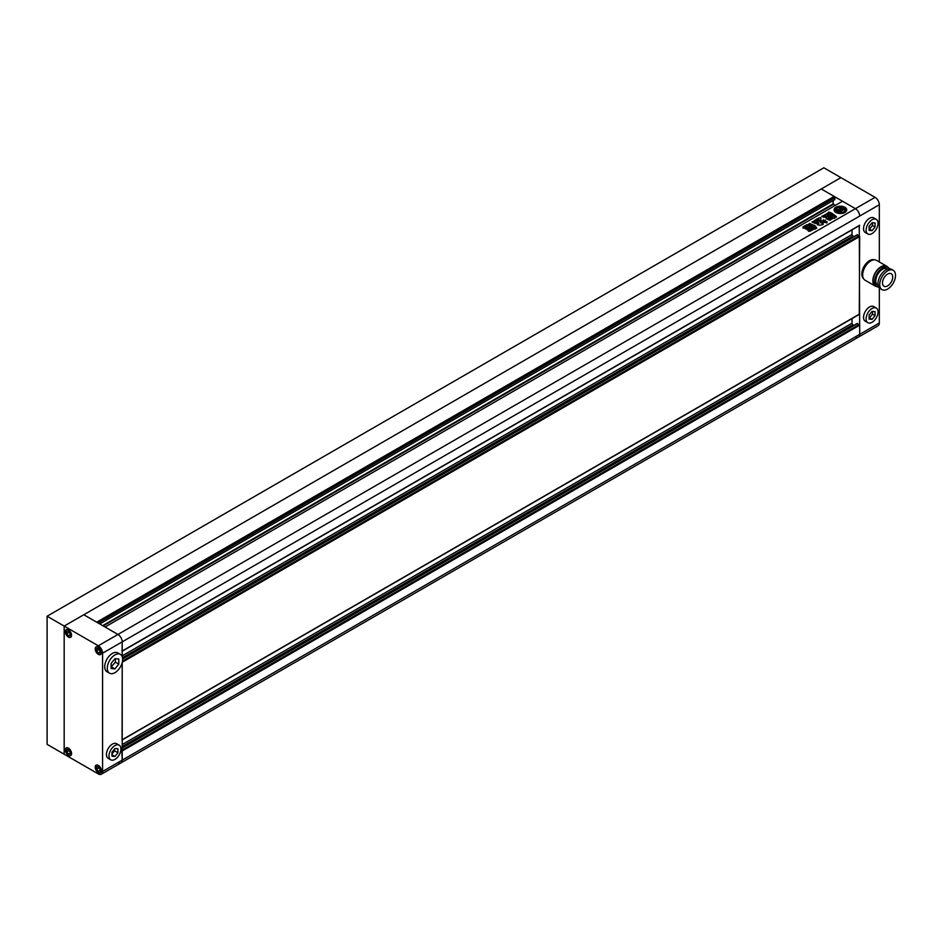 <?xml version="1.0" encoding="UTF-8"?>
<svg xmlns="http://www.w3.org/2000/svg" width="942" height="942" viewBox="0 0 942 942"><rect width="100%" height="100%" fill="white"/><g stroke="black" fill="none" stroke-linecap="round" stroke-linejoin="round"><path stroke-width="1.41" d="M111.121 666.889L115.383 662.155L115.383 658.693M111.968 753.965L114.535 750.786L114.535 749.031M98.745 767.247L100.017 769.508M96.602 769.143L98.309 771.274L100.017 771.121L100.017 768.849L98.309 766.717L96.602 766.87L96.602 769.143L98.745 767.918M98.309 772.44A4.227 2.437 -120 0 0 100.429 772.652A4.227 2.437 -120 0 0 101.077 769.273A4.227 2.437 -120 0 0 98.309 765.552A4.227 2.437 -120 0 0 96.202 765.34A4.227 2.437 -120 0 0 95.554 768.719A4.227 2.437 -120 0 0 98.309 772.44M100.017 770.285L98.309 771.274M68.86 750.009L70.144 752.258M70.144 751.598L68.436 749.467L66.729 749.62L66.729 751.904L68.436 754.024L70.144 753.871L70.144 751.598M68.436 755.201A4.227 2.437 -120 0 0 70.556 755.402A4.227 2.437 -120 0 0 71.203 752.022A4.227 2.437 -120 0 0 68.436 748.301A4.227 2.437 -120 0 0 66.329 748.089A4.227 2.437 -120 0 0 65.681 751.481A4.227 2.437 -120 0 0 68.436 755.201M68.86 750.668L66.729 751.904M70.144 753.035L68.436 754.024M68.86 631.729L70.144 633.99M70.144 633.318L68.436 631.199L66.729 631.352L66.729 633.625L68.436 635.756L70.144 635.603L70.144 633.318M68.436 636.922A4.227 2.437 -120 0 0 70.556 637.133A4.227 2.437 -120 0 0 71.203 633.742A4.227 2.437 -120 0 0 68.436 630.021A4.227 2.437 -120 0 0 66.329 629.809A4.227 2.437 -120 0 0 65.681 633.201A4.227 2.437 -120 0 0 68.436 636.922M68.86 632.4L66.729 633.625M70.144 634.767L68.436 635.756M98.745 648.979L100.017 651.24M96.602 650.875L98.309 652.994L100.017 652.841L100.017 650.569L98.309 648.449L96.602 648.602L96.602 650.875L98.745 649.639M98.309 654.172A4.227 2.437 -120 0 0 100.429 654.384A4.227 2.437 -120 0 0 101.077 650.993A4.227 2.437 -120 0 0 98.309 647.272A4.227 2.437 -120 0 0 96.202 647.06A4.227 2.437 -120 0 0 95.554 650.451A4.227 2.437 -120 0 0 98.309 654.172M100.017 652.017L98.309 652.994M114.535 750.786L117.95 752.752L117.95 748.772L114.959 748.501L111.968 752.222L111.968 756.202L114.959 756.473L117.95 752.752M111.968 754.742L114.959 756.473M119.187 745.169L116.62 743.685A8.454 4.875 120 0 0 109.413 746.759A8.454 4.875 120 0 0 108.177 758.322L110.732 759.805A8.454 4.875 120 0 0 117.95 756.732A8.454 4.875 120 0 0 119.187 745.169A8.454 4.875 120 0 0 111.968 748.242A8.454 4.875 120 0 0 110.732 759.805M115.383 662.155L118.798 664.122L118.798 659L114.959 658.658L111.121 663.439L111.121 668.561L114.959 668.902L118.798 664.122M111.545 666.936L114.959 668.902M120.388 654.372L117.832 652.9A10.868 6.276 120 0 0 108.554 656.833A10.868 6.276 120 0 0 106.964 671.717L109.531 673.189A10.868 6.276 120 0 0 118.798 669.244A10.868 6.276 120 0 0 120.388 654.372A10.868 6.276 120 0 0 111.121 658.317A10.868 6.276 120 0 0 109.531 673.189M122.083 740L122.213 662.509L122.213 760.123A6.041 3.485 60 0 1 120.965 762.89A6.041 3.485 -120 0 0 122.213 760.123L121.789 750.221M122.083 651.299L122.213 641.855L102.584 653.183A6.041 3.485 -120 0 0 98.309 645.8L117.95 634.461A6.041 3.485 60 0 1 122.213 641.855A6.041 3.485 -120 0 0 117.95 634.461L83.803 614.749L821.283 188.965L834.176 196.407L96.696 622.191L83.803 614.749L64.174 626.077L64.174 754.212L64.174 626.077L47.1 616.221L47.1 744.357L98.309 773.924A6.041 3.485 -120 0 0 101.336 774.218A6.041 3.485 -120 0 0 102.584 771.463L859.693 334.351A6.041 3.485 60 0 1 858.445 337.106A6.041 3.485 -120 0 0 859.693 334.351L859.269 225.479M68.436 637.075A4.404 2.543 -120 0 0 70.638 637.287A4.404 2.543 -120 0 0 71.321 633.754A4.404 2.543 -120 0 0 68.436 629.88A4.404 2.543 -120 0 0 66.234 629.656A4.404 2.543 -120 0 0 65.563 633.189A4.404 2.543 -120 0 0 68.436 637.075M68.436 755.343A4.404 2.543 -120 0 0 70.638 755.566A4.404 2.543 -120 0 0 71.321 752.034A4.404 2.543 -120 0 0 68.436 748.148A4.404 2.543 -120 0 0 66.234 747.936A4.404 2.543 -120 0 0 65.563 751.469A4.404 2.543 -120 0 0 68.436 755.343M98.309 772.593A4.404 2.543 -120 0 0 100.511 772.817A4.404 2.543 -120 0 0 101.194 769.284A4.404 2.543 -120 0 0 98.309 765.399A4.404 2.543 -120 0 0 96.108 765.175A4.404 2.543 -120 0 0 95.436 768.707A4.404 2.543 -120 0 0 98.309 772.593M98.309 654.325A4.404 2.543 -120 0 0 100.511 654.537A4.404 2.543 -120 0 0 101.194 651.004A4.404 2.543 -120 0 0 98.309 647.13A4.404 2.543 -120 0 0 96.108 646.907A4.404 2.543 -120 0 0 95.436 650.439A4.404 2.543 -120 0 0 98.309 654.325M102.584 653.183L102.584 771.463M47.1 616.221L823.85 167.782L840.912 177.638L64.174 626.077L98.309 645.8M879.322 261.97L879.322 204.732L859.693 216.071A6.041 3.485 -120 0 0 855.43 208.677L117.95 634.461L105.057 627.019L842.537 201.235L855.43 208.677A6.041 3.485 60 0 1 859.693 216.071L122.213 641.855L122.213 656.68M844.88 207.275A6.335 3.662 0 0 0 837.98 206.486A6.335 3.662 0 0 0 834.07 209.866A6.335 3.662 0 0 0 835.919 212.445A6.335 3.662 0 0 0 842.831 213.245A6.335 3.662 0 0 0 846.74 209.866A6.335 3.662 0 0 0 844.88 207.275M846.728 210.113A6.335 3.662 0 0 0 844.88 207.77A6.335 3.662 0 0 0 838.18 206.934A6.335 3.662 0 0 0 834.082 210.113M839.169 210.561L838.427 210.702A2.614 1.507 0 0 1 838.286 210.207A2.614 1.507 0 0 1 839.004 209.159L841.83 210.796L839.769 212.48A3.25 1.872 0 0 1 839.934 213.045L839.934 212.598A3.25 1.872 0 0 0 839.934 212.574A3.25 1.872 0 0 0 839.769 211.985M842.136 209.042L840.923 209.148L841.924 209.725L843.043 209.089L841.689 208.394A3.627 2.096 0 0 0 839.275 208.7A2.873 1.66 0 0 0 839.569 207.958A2.873 1.66 0 0 0 839.24 207.193A4.769 2.755 0 0 0 835.778 209.195A2.873 1.66 0 0 0 838.392 209.206A3.627 2.096 0 0 0 837.815 210.337A3.627 2.096 0 0 0 837.85 210.596L839.051 211.385L840.17 210.737L839.087 210.36M838.827 212.456A4.769 2.755 0 0 1 837.026 211.809A4.769 2.755 0 0 1 835.66 210.16L835.66 210.655A4.769 2.755 0 0 0 837.026 212.303A4.769 2.755 0 0 0 838.827 212.951L838.827 212.456A2.002 1.154 0 0 0 838.38 212.056L837.049 211.291A1.743 1.013 0 0 1 836.543 210.572A1.743 1.013 0 0 1 836.72 210.137L836.72 210.631A1.743 1.013 0 0 0 836.59 210.82M809.826 226.457L810.897 227.081L806.988 229.342L805.916 228.718L809.826 226.457L810.897 227.575M805.646 229.024L809.826 226.951M814.724 228.364L813.087 229.459M813.158 229.636L809.802 231.355L808.318 230.931M808.483 231.179L813.229 227.94L814.477 228.659M828.736 216.389L825.863 214.234L828.901 216.295M828.96 216.26L828.1 218.061L828.112 216.742M830.632 220.016L828.1 218.556L828.112 217.237L828.1 218.556L830.832 219.898L829.243 220.157L826.228 218.414L826.099 217.355L826.228 218.414M826.099 217.355L827.1 216.778L826.099 217.355M826.723 216.554L823.897 217.367L821.907 216.095M822.095 216.33L823.626 215.435L825.439 215.588L824.697 216.542L823.626 215.435M825.439 215.588L824.474 215.035L825.863 214.234M832.41 215.6L834.836 217.001L834.8 217.885L834.836 217.001L832.41 215.6L828.524 217.001L828.454 217.885L830.879 219.286L834.8 217.885M812.911 224.938L809.873 223.431L808.248 224.373L814.818 227.752L815.23 228.776L816.643 227.858L814.7 225.374L812.463 224.926M815.23 228.647L814.818 227.752M823.873 222.041L824.132 221.311C823.838 222.3 824.721 222.701 826.805 222.489L827.017 221.617L823.767 221.817M826.805 222.489L827.017 221.617L825.145 221.205M820.659 222.406L819.599 220.452L817.315 220.393L818.822 223.631L817.267 224.691M821 222.359L823.579 222.477M823.226 222.842L822.178 223.442M817.432 224.938L817.609 224.326L819.14 225.209L821.236 224.997L822.908 224.526L822.236 223.643L823.19 224.361M817.915 223.831L817.538 222.277L817.915 223.336L817.538 222.277L813.853 222.701M813.935 222.924L814.229 222.124C814.076 223.313 815.301 223.725 817.915 223.336M826.169 214.54L827.618 213.21L829.125 213.728L828.324 212.445M836.378 217.249L833.411 214.811L830.255 215.047L832.434 213.563L831.127 212.786L828.548 212.068L828.383 212.727M833.411 214.811L830.255 214.564M833.411 214.329L836.366 216.53M836.378 216.754L832.704 215.353L829.219 215.8L826.169 214.046L827.618 213.21M829.125 213.728L828.842 214.411L827.618 213.704M825.274 220.251L823.308 221.535L819.74 219.733L816.796 220.887M816.796 220.722L813.287 222.653L811.98 221.888M812.181 222.147L818.669 218.12L820.647 217.402L820.988 218.65L820.647 217.402L818.669 218.049M823.19 219.969L824.886 220.616M812.404 227.94L808.483 230.201L807.412 229.577L811.321 227.316L812.663 227.634M807.153 229.872L811.321 227.316M803.102 228.258L803.02 226.892L806.646 224.797L808.154 224.855L809.461 226.433L808.154 224.855M809.461 226.433L805.834 228.517L803.102 227.776L803.02 226.892L803.102 227.776M833.152 200.575L833.152 203.896L835.283 205.427M834.859 199.469L99.675 623.91L834.859 199.469L834.859 197.69L98.145 623.027M97.462 622.627L834.176 197.29L834.859 197.69M834.176 196.407L834.176 197.29M117.95 762.584A6.041 3.485 -120 0 0 120.965 762.89L101.336 774.218M857.138 323.707L859.693 325.178L859.693 334.351L879.322 323.012L879.322 287.852M852.015 318.584L852.015 323.212A1.213 0.695 -120 0 0 852.863 324.684L853.97 325.32M857.138 234.994L859.693 236.477L859.269 314.192M852.015 229.872L852.015 234.499A1.213 0.695 -120 0 0 852.863 235.983L853.97 236.619M824.132 221.806L825.145 221.7M826.805 222.983L827.017 222.112M820.659 222.901L819.599 220.946L817.373 220.687M821 222.854L821.695 221.959M823.226 223.336L821.695 222.453M817.609 224.82L818.822 223.631M818.81 223.419L818.527 222.665L818.81 223.419M814.229 222.618L815.124 222.006M817.538 222.771L815.124 222.5M816.643 228.353L814.7 225.856L812.911 225.432M814.818 228.247L815.23 229.141M812.463 225.421L809.873 223.925L808.248 224.867M834.8 218.379L834.836 217.496M828.524 217.496L830.903 215.636M830.055 217.025L831.244 216.731L830.055 217.025L830.385 217.708L831.244 217.225L830.903 216.542M830.974 217.555L832.151 217.261L830.974 217.555L831.303 218.238L832.151 217.743L831.821 217.06M831.88 218.285L833.069 218.273L832.728 217.59L831.88 218.085L832.728 217.59M832.41 216.095L830.903 216.13M832.434 214.058L831.127 212.786M831.127 213.281L828.548 212.562M826.099 217.849L826.228 218.909M822.095 216.813L823.626 215.93M825.439 216.083L824.697 216.542L825.439 215.918M825.863 214.729L824.474 215.53M812.334 222.053L816.961 218.897M818.669 218.615L816.961 219.38M820.988 218.768L820.647 217.896M823.19 220.463L823.473 219.804M824.886 221.111L823.473 220.298M808.566 231.131L813.229 227.94M814.477 229.153L813.229 228.435M812.404 228.435L811.321 227.811M803.02 227.387L806.646 224.797M806.646 225.291L808.154 225.35M809.461 226.916L809.366 226.045M805.245 227.046L805.74 227.823L807.388 226.869L806.894 226.092L805.245 227.046L806.894 226.092M839.934 212.598A4.769 2.755 0 0 0 845.174 209.866A4.769 2.755 0 0 0 845.151 209.595A3.25 1.872 0 0 1 844.079 209.501L842.018 210.69L839.192 209.053A2.614 1.507 0 0 1 841.854 208.724L842.136 208.83M840.982 209.136A2.614 1.507 0 0 0 839.675 209.336M841.924 209.725L840.923 209.148M841.924 210.219L843.043 209.089M837.933 209.807A2.873 1.66 0 0 1 835.778 209.689L835.778 209.195M837.85 211.09L837.85 210.596A3.627 2.096 0 0 0 837.815 210.82A3.627 2.096 0 0 0 837.85 211.09L839.051 211.385M839.051 211.879L840.17 210.737M838.321 210.455A2.614 1.507 0 0 1 839.004 209.654L839.004 209.159M839.004 209.654L841.406 211.043M839.934 213.092A4.769 2.755 0 0 0 845.174 210.36A4.769 2.755 0 0 0 845.151 210.113M842.878 208.417L842.878 207.923A1.743 1.013 0 0 0 840.876 207.735L840.876 208.229A1.743 1.013 0 0 1 842.878 208.417L844.197 209.183A2.002 1.154 0 0 0 844.903 209.442L844.903 208.959A4.769 2.755 0 0 0 840.923 207.122L840.923 207.617A1.684 0.966 0 0 1 840.935 207.64M840.876 207.735A1.684 0.966 0 0 0 840.982 207.393A1.684 0.966 0 0 0 840.923 207.122M842.878 207.923L844.197 208.688A2.002 1.154 0 0 0 844.903 208.959M835.66 210.16A1.684 0.966 0 0 0 836.72 210.137M872.068 233.569A8.454 4.875 -60 0 1 867.841 233.981A8.454 4.875 -60 0 1 866.546 227.21A8.454 4.875 -60 0 1 872.068 219.769A8.454 4.875 -60 0 1 876.296 219.345A8.454 4.875 -60 0 1 877.591 226.115A8.454 4.875 -60 0 1 872.068 233.569M876.296 219.345L873.74 217.873A8.454 4.875 120 0 0 869.513 218.285A8.454 4.875 120 0 0 863.991 225.739A8.454 4.875 120 0 0 865.286 232.509L867.841 233.981M872.068 322.27A8.454 4.875 -60 0 1 867.841 322.694A8.454 4.875 -60 0 1 866.546 315.923A8.454 4.875 -60 0 1 872.068 308.47A8.454 4.875 -60 0 1 876.296 308.058A8.454 4.875 -60 0 1 877.591 314.828A8.454 4.875 -60 0 1 872.068 322.27M876.296 308.058L873.74 306.574A8.454 4.875 120 0 0 869.513 306.998A8.454 4.875 120 0 0 863.991 314.44A8.454 4.875 120 0 0 865.286 321.21L867.841 322.694M863.449 278.491A10.868 6.276 -60 0 1 862.613 269.624A10.868 6.276 -60 0 1 869.513 260.675A10.868 6.276 -60 0 1 874.223 259.815M887.611 285.897A7.242 4.18 120 0 0 892.333 279.515A7.242 4.18 120 0 0 891.226 273.722A7.242 4.18 120 0 0 887.611 274.075A7.242 4.18 120 0 0 882.878 280.457A7.242 4.18 120 0 0 883.985 286.262A7.242 4.18 120 0 0 887.611 285.897M893.193 270.319L891.485 269.33A11.163 6.441 120 0 0 885.904 269.883A11.163 6.441 120 0 0 878.603 279.727A11.163 6.441 120 0 0 880.311 288.676L882.018 289.653A11.163 6.441 120 0 0 887.611 289.1A11.163 6.441 120 0 0 894.9 279.268A11.163 6.441 120 0 0 893.193 270.319A11.163 6.441 120 0 0 887.611 270.872A11.163 6.441 120 0 0 880.311 280.716A11.163 6.441 120 0 0 882.018 289.653M887.682 269.094L887.223 268.823A9.479 5.475 120 0 0 882.489 269.294A9.479 5.475 120 0 0 876.296 277.643A9.479 5.475 120 0 0 877.744 285.238L878.203 285.508M889.436 268.811A11.104 6.417 120 0 0 888.035 267.41L886.504 266.527A11.104 6.417 120 0 0 880.947 267.081A11.104 6.417 120 0 0 873.693 276.866A11.104 6.417 120 0 0 875.401 285.767L876.931 286.651A11.104 6.417 120 0 0 878.839 287.169M888.035 267.41A11.104 6.417 120 0 0 882.489 267.964A11.104 6.417 120 0 0 875.224 277.749A11.104 6.417 120 0 0 876.931 286.651M887.929 267.351A11.469 6.618 120 0 0 886.681 266.209L876.519 260.345A11.469 6.618 120 0 0 870.785 260.922A11.469 6.618 120 0 0 863.296 271.025A11.469 6.618 120 0 0 865.062 280.21L875.212 286.074A11.469 6.618 120 0 0 876.825 286.592M886.681 266.209A11.469 6.618 120 0 0 880.947 266.786A11.469 6.618 120 0 0 873.458 276.889A11.469 6.618 120 0 0 875.212 286.074M875.059 197.349L840.912 177.638L821.283 188.965L855.43 208.677L875.059 197.349A6.041 3.485 60 0 1 879.322 204.732M855.43 336.812A6.041 3.485 -120 0 0 858.445 337.106L878.074 325.779A6.041 3.485 60 0 0 879.322 323.012M872.068 319.362L869.077 319.091L869.077 315.111L872.068 311.39L875.059 311.661L875.059 315.641L872.068 319.362L869.513 317.878L872.492 314.157L872.492 311.425M875.059 315.641L872.492 314.157M869.077 226.398L872.068 222.689L875.059 222.948L875.059 226.94L872.068 230.649L869.077 230.378L869.077 226.398M872.068 230.649L869.513 229.177L872.492 225.456L872.492 222.724M875.059 226.94L872.492 225.456M122.213 651.016L859.693 225.232M103.184 625.935L833.399 204.343M102.666 625.641L833.152 203.896M122.213 750.962L859.693 325.178M122.213 749.973L859.269 324.437M122.213 748.007L857.561 323.459M122.213 746.523L852.863 324.684M122.213 744.557L852.015 323.212M122.213 739.729L859.693 313.945M122.283 662.214L859.693 236.477M122.507 661.107L859.269 235.735M122.637 659.059L857.561 234.746M122.484 657.657L852.863 235.983M122.213 655.844L852.015 234.499M96.826 764.975L96.202 765.34M66.953 747.724L66.329 748.089M66.953 629.456L66.329 629.809M96.826 646.707L96.202 647.06M101.053 654.019L100.429 654.384M71.18 636.768L70.556 637.133M71.18 755.048L70.556 755.402M101.053 772.299L100.429 772.652M122.213 651.216L859.563 225.515M99.781 623.981L834.777 199.633M120.965 762.89L858.445 337.106M122.213 747.795L857.255 323.424M122.213 739.929L859.563 314.216M122.625 658.858L857.255 234.723"/></g></svg>
